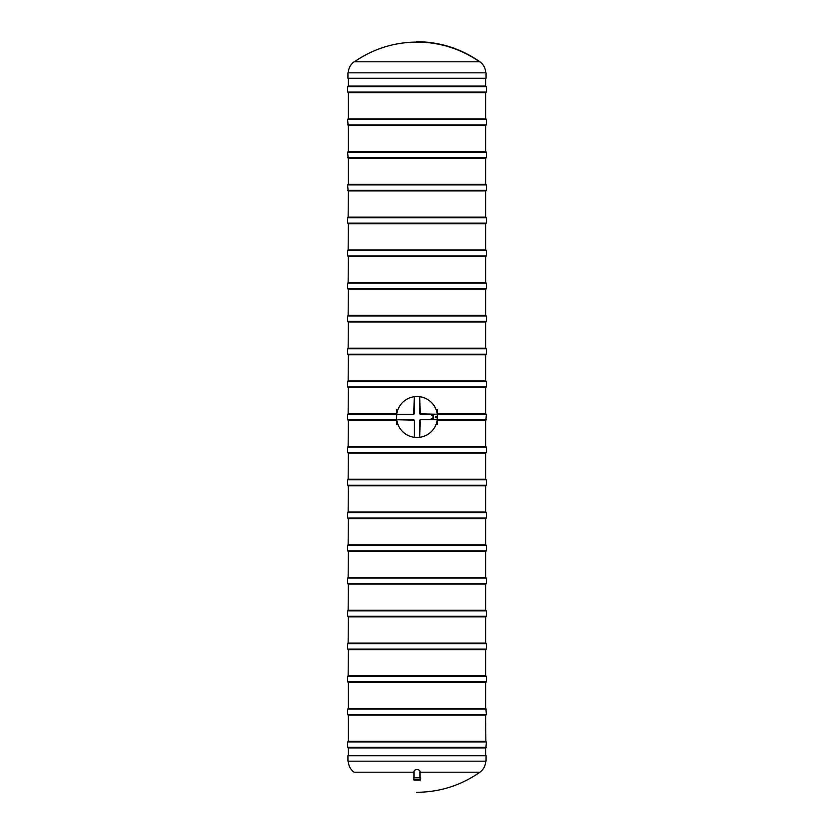 <?xml version="1.0" encoding="UTF-8"?>
<svg xmlns="http://www.w3.org/2000/svg" width="834" height="834" viewBox="0 0 834 834"><rect width="100%" height="100%" fill="white"/><g stroke="black" fill="none" stroke-linecap="round" stroke-linejoin="round"><path stroke-width="1.25" d="M485.586 755.729L485.586 747.921M485.857 741.374L486.41 741.916L347.59 741.916L348.143 741.374L485.857 741.374L485.586 715.165L348.414 715.165L348.414 741.374M485.586 708.608L485.586 682.4M486.41 676.384L486.41 681.847L347.59 681.847L347.59 676.384L486.41 676.384L485.586 675.842L485.586 649.634M486.41 643.619L486.41 649.081L347.59 649.081L347.59 643.619L486.41 643.619L485.586 643.077L485.586 616.868M486.41 610.863L486.41 616.316L347.59 616.316L347.59 610.863L486.41 610.863L485.586 610.311L485.586 584.102M486.41 578.098L486.41 583.55L347.59 583.55L347.59 578.098L486.41 578.098L485.586 577.545L485.586 551.337M486.41 545.332L486.41 550.794L347.59 550.794L347.59 545.332L486.41 545.332L485.586 544.779L485.586 518.571M486.41 512.566L486.41 518.029L347.59 518.029L347.59 512.566L486.41 512.566L485.586 512.013L485.586 485.805M486.41 479.8L486.41 485.263L347.59 485.263L347.59 479.8L486.41 479.8L485.586 479.258L485.586 453.039M486.41 447.034L486.41 452.497L347.59 452.497L347.59 447.034L486.41 447.034L485.586 446.492L485.586 420.273M437.475 414.269L486.41 414.269L485.586 413.727L485.586 387.508M486.41 381.503L486.41 386.966L347.59 386.966L347.59 381.503L486.41 381.503L485.586 380.961L485.586 354.742M486.41 348.737L486.41 354.2L347.59 354.2L347.59 348.737L486.41 348.737L485.586 348.195L485.586 321.987M486.41 315.971L486.41 321.434L347.59 321.434L347.59 315.971L486.41 315.971L485.586 315.429L485.586 289.221M486.41 283.206L486.41 288.668L347.59 288.668L347.59 283.206L486.41 283.206L485.586 282.663L485.586 256.455M486.41 250.45L486.41 255.902L347.59 255.902L347.59 250.45L486.41 250.45L485.586 249.898L485.586 223.689M486.41 217.684L486.41 223.137L347.59 223.137L347.59 217.684L486.41 217.684L485.586 217.132L485.586 190.923M348.143 184.366L347.59 184.919L486.41 184.919L485.857 184.366L348.143 184.366L485.586 184.366L485.586 158.158M348.143 151.6L347.59 152.153L486.41 152.153L485.857 151.6L348.143 151.6L485.586 151.6L485.586 125.392M348.143 118.835L347.59 119.387L486.41 119.387L485.857 118.835L348.143 118.835L485.586 118.835L485.586 92.626L348.143 92.626L485.586 92.626M348.414 78.271L348.414 86.079L485.586 86.079L485.586 78.271M486.41 714.613L347.59 714.613L348.143 715.165L485.857 715.165L486.41 714.613L485.857 708.608L348.143 708.608L347.59 709.15L486.41 709.15M485.857 610.311L348.143 610.311L348.414 584.102M486.41 616.316L485.857 616.868L348.143 616.868L347.59 616.316M485.857 643.077L348.143 643.077L348.414 616.868M486.41 649.081L485.857 649.634L348.143 649.634L347.59 649.081M485.857 446.492L348.143 446.492L348.414 420.273M486.41 452.497L485.857 453.039L348.143 453.039L347.59 452.497M485.857 282.663L348.143 282.663L348.414 256.455M486.41 288.668L485.857 289.221L348.143 289.221L347.59 288.668M485.857 348.195L348.143 348.195L348.414 321.987M486.41 354.2L485.857 354.742L348.143 354.742L347.59 354.2M485.857 380.961L348.143 380.961L348.414 354.742M486.41 386.966L485.857 387.508L348.143 387.508L347.59 386.966M485.857 413.727L437.475 413.727M396.525 413.727L348.143 413.727L348.414 387.508M486.41 414.269L485.857 420.273L437.475 420.273M396.525 420.273L348.143 420.273L347.59 419.731L396.525 419.731M485.857 315.429L348.143 315.429L348.414 289.221M486.41 321.434L485.857 321.987L348.143 321.987L347.59 321.434M485.857 249.898L348.143 249.898L348.414 223.689M486.41 255.902L485.857 256.455L348.143 256.455L347.59 255.902M485.857 217.132L348.143 217.132L348.414 190.923M486.41 223.137L485.857 223.689L348.143 223.689L347.59 223.137M485.857 577.545L348.143 577.545L348.414 551.337M486.41 583.55L485.857 584.102L348.143 584.102L347.59 583.55M347.59 152.153L348.143 158.158L485.857 158.158L486.41 157.616L347.59 157.616M413.998 780.144L419.992 780.144M413.998 772.138L413.998 777.58L420.127 777.747L413.873 777.747L413.873 779.321L420.378 779.321L413.873 779.321M347.59 184.919L348.143 190.923L485.857 190.923L486.41 190.381L347.59 190.381M396.796 409.358L398.006 409.358L396.525 409.63L396.525 424.37L396.796 413.664M398.006 424.642L396.796 424.642L398.006 424.642M437.204 424.642L435.994 424.642L437.475 424.37L437.475 409.63L437.204 420.336M437.204 409.358L435.994 409.358L437.475 409.63L437.204 413.664M396.796 424.642L396.796 420.336M347.59 119.387L348.143 125.392L485.857 125.392L486.41 124.85L347.59 124.85M486.41 741.916L485.857 747.921L348.143 747.921L347.59 747.379L486.41 747.379M413.831 414.269L396.703 414.269L413.831 414.269L414.269 396.703A20.475 20.475 0 0 1 419.731 396.703L419.731 413.831L437.297 414.269L420.169 414.269L419.731 396.703A20.475 20.475 0 0 1 437.297 419.731L420.169 419.731L419.731 437.297L419.731 420.169M420.169 419.731L437.297 419.731A20.475 20.475 0 0 1 414.269 437.297L414.269 420.169L396.703 419.731A20.475 20.475 0 0 1 414.269 396.703L414.269 413.831M413.831 419.731L396.703 419.731A20.475 20.475 0 0 0 414.269 437.297L414.269 420.169M437.464 417.719L435.296 417.678L435.296 416.322L437.464 416.281M432.075 415.624L431.345 415.123M431.241 418.428L432.189 418.428M431.168 418.428L432.252 418.428M432.961 419.252L433.346 415.259L432.909 418.647M432.909 415.353L432.961 414.748M433.065 415.395L433.065 418.605M432.043 415.196L431.366 415.196M474.65 86.079L486.41 86.621L347.59 86.621L348.143 86.079L474.65 86.079M485.857 479.258L348.143 479.258L348.414 453.039M486.41 485.263L485.857 485.805L348.143 485.805L347.59 485.263M485.857 512.013L348.143 512.013L348.414 485.805M486.41 518.029L485.857 518.571L348.143 518.571L347.59 518.029M485.857 544.779L348.143 544.779L348.414 518.571M486.41 550.794L485.857 551.337L348.143 551.337L347.59 550.794M348.341 761.192C348.497 765.789 350.416 769.469 354.106 772.221L413.998 772.221C413.299 768.698 420.701 768.708 420.002 772.221L479.894 772.221C460.868 785.482 439.758 792.175 416.573 792.3M347.945 761.192L486.055 761.192L486.055 755.729L347.945 755.729L347.945 761.192M485.857 675.842L348.143 675.842L348.414 649.634M486.41 681.847L485.857 682.4L348.143 682.4L347.59 681.847M417 42.086C394.128 42.242 373.278 48.81 354.44 61.779A109.212 109.212 0 0 1 479.56 61.779M485.659 72.808C485.503 68.211 483.584 64.531 479.894 61.779C460.868 48.518 439.758 41.825 416.573 41.7M479.894 61.779L354.106 61.779C350.416 64.531 348.497 68.211 348.341 72.808M486.055 72.808L347.945 72.808L347.945 78.271L486.055 78.271L486.055 72.808M396.525 414.269L347.59 414.269L347.59 419.731M486.41 419.731L437.475 419.731M420.534 779.978L413.466 779.488L420.378 780.144M347.59 86.621L347.59 92.084L486.41 92.084L486.41 86.621M348.414 755.729L348.414 747.921M348.414 708.608L348.414 682.4M348.414 184.366L348.414 158.158M348.414 151.6L348.414 125.392M348.414 118.835L348.414 92.626M347.59 714.613L347.59 709.15M347.59 610.863L348.143 610.311M347.59 643.619L348.143 643.077M347.59 447.034L348.143 446.492M347.59 283.206L348.143 282.663M347.59 348.737L348.143 348.195M347.59 381.503L348.143 380.961M347.59 414.269L348.143 413.727M347.59 315.971L348.143 315.429M347.59 250.45L348.143 249.898M347.59 217.684L348.143 217.132M347.59 578.098L348.143 577.545M486.41 152.153L486.41 157.616M420.002 772.138L420.002 777.58M420.127 777.747L420.127 779.321M486.41 184.919L486.41 190.381M486.41 119.387L486.41 124.85M347.59 741.916L347.59 747.379M486.41 92.084L485.857 92.626M347.59 92.084L348.143 92.626M347.59 479.8L348.143 479.258M347.59 512.566L348.143 512.013M347.59 545.332L348.143 544.779M485.659 761.192C485.503 765.789 483.584 769.469 479.894 772.221M347.59 676.384L348.143 675.842"/></g></svg>
